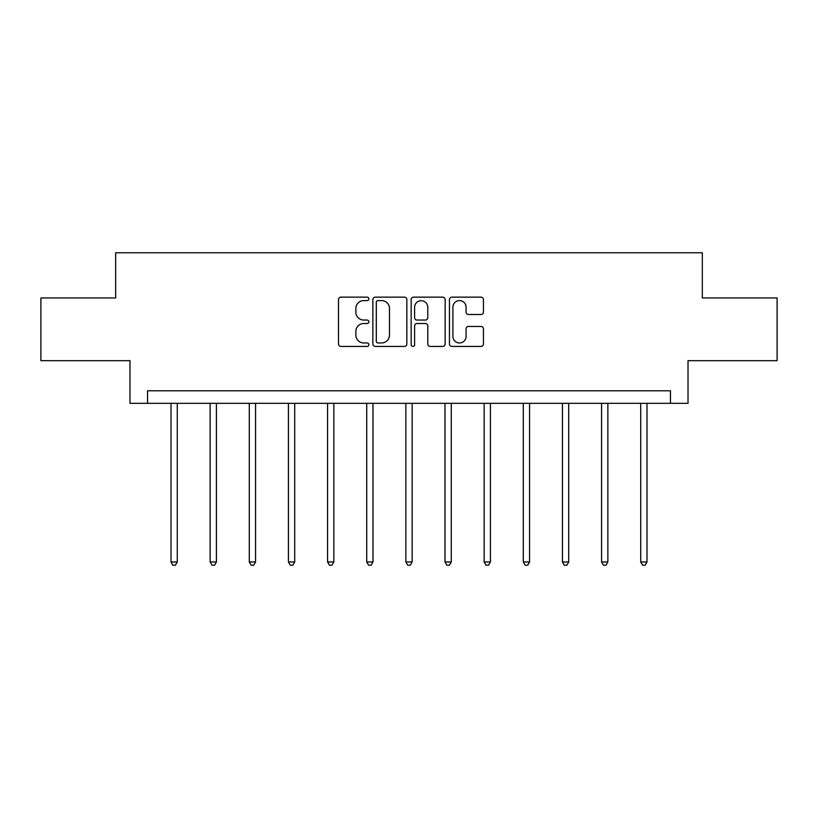 <?xml version="1.0" encoding="UTF-8"?>
<svg xmlns="http://www.w3.org/2000/svg" width="818" height="818" viewBox="0 0 818 818"><rect width="100%" height="100%" fill="white"/><g stroke="black" fill="none" stroke-linecap="round" stroke-linejoin="round"><path stroke-width="1.23" d="M368.857 298.877A1.728 1.728 0 0 0 367.129 297.149L340.963 297.149A2.464 2.464 0 0 0 338.499 299.613L338.499 343.949A2.464 2.464 0 0 0 340.963 346.413L367.129 346.413A1.728 1.728 0 0 0 368.857 344.685A1.728 1.728 0 0 0 367.129 342.957L363.744 342.957A7.883 7.883 0 0 1 355.861 335.083L355.861 331.382A7.883 7.883 0 0 1 363.744 323.509L367.129 323.509A1.728 1.728 0 0 0 368.857 321.781A1.728 1.728 0 0 0 367.129 320.053L363.744 320.053A7.883 7.883 0 0 1 355.861 312.179L355.861 308.478A7.883 7.883 0 0 1 363.744 300.595L367.129 300.595A1.728 1.728 0 0 0 368.857 298.877M480.984 314.511A2.464 2.464 0 0 0 483.438 312.047L483.438 299.613A2.464 2.464 0 0 0 480.984 297.149L451.914 297.149A2.464 2.464 0 0 0 449.45 299.613L449.45 343.949A2.464 2.464 0 0 0 451.914 346.413L480.984 346.413A2.464 2.464 0 0 0 483.438 343.949L483.438 328.918A2.464 2.464 0 0 0 480.984 326.464L468.54 326.464A2.464 2.464 0 0 0 466.076 328.918L466.076 336.372A6.585 6.585 0 0 1 459.491 342.957A6.585 6.585 0 0 1 452.906 336.372L452.906 307.19A6.585 6.585 0 0 1 459.491 300.595A6.585 6.585 0 0 1 466.076 307.19L466.076 312.047A2.464 2.464 0 0 0 468.54 314.511L480.984 314.511M670.463 403.325L688.02 403.325L688.02 360.677L777.1 360.677L777.1 297.946L702.325 297.946L702.325 252.772L115.675 252.772L115.675 297.946L40.9 297.946L40.9 360.677L129.98 360.677L129.98 403.325L670.463 403.325L670.463 390.779L147.537 390.779L147.537 403.325M406.843 299.613A2.464 2.464 0 0 0 404.378 297.149L375.319 297.149A2.464 2.464 0 0 0 372.855 299.613L372.855 343.949A2.464 2.464 0 0 0 375.319 346.413L404.378 346.413A2.464 2.464 0 0 0 406.843 343.949L406.843 299.613M413.622 297.149L442.681 297.149A2.464 2.464 0 0 1 445.145 299.613L445.145 343.949A2.464 2.464 0 0 1 442.681 346.413L430.248 346.413A2.464 2.464 0 0 1 427.783 343.949L427.783 325.963A2.464 2.464 0 0 0 425.319 323.509L417.068 323.509A2.464 2.464 0 0 0 414.603 325.963L414.603 344.685A1.728 1.728 0 0 1 412.875 346.413A1.728 1.728 0 0 1 411.157 344.685L411.157 299.613A2.464 2.464 0 0 1 413.622 297.149M378.028 300.595A1.728 1.728 0 0 0 376.3 302.323L376.3 341.239A1.728 1.728 0 0 0 378.028 342.957L381.597 342.957A7.883 7.883 0 0 0 389.48 335.083L389.48 308.478A7.883 7.883 0 0 0 381.597 300.595L378.028 300.595M427.783 307.312A6.585 6.585 0 0 0 421.188 300.717A6.585 6.585 0 0 0 414.603 307.312L414.603 317.589A2.464 2.464 0 0 0 417.068 320.053L425.319 320.053A2.464 2.464 0 0 0 427.783 317.589L427.783 307.312M171.003 403.325L171.003 561.966L177.271 561.966L177.271 403.325M177.271 561.966L175.389 565.228L172.884 565.228L171.003 561.966M210.144 403.325L210.144 561.966L216.422 561.966L216.422 403.325M216.422 561.966L214.541 565.228L212.026 565.228L210.144 561.966M249.286 403.325L249.286 561.966L255.564 561.966L255.564 403.325M255.564 561.966L253.682 565.228L251.167 565.228L249.286 561.966M288.437 403.325L288.437 561.966L294.705 561.966L294.705 403.325M294.705 561.966L292.824 565.228L290.318 565.228L288.437 561.966M327.578 403.325L327.578 561.966L333.846 561.966L333.846 403.325M333.846 561.966L331.965 565.228L329.46 565.228L327.578 561.966M366.72 403.325L366.72 561.966L372.998 561.966L372.998 403.325M372.998 561.966L371.106 565.228L368.601 565.228L366.72 561.966M405.861 403.325L405.861 561.966L412.139 561.966L412.139 403.325M412.139 561.966L410.258 565.228L407.742 565.228L405.861 561.966M445.002 403.325L445.002 561.966L451.28 561.966L451.28 403.325M451.28 561.966L449.399 565.228L446.894 565.228L445.002 561.966M484.154 403.325L484.154 561.966L490.422 561.966L490.422 403.325M490.422 561.966L488.54 565.228L486.035 565.228L484.154 561.966M523.295 403.325L523.295 561.966L529.563 561.966L529.563 403.325M529.563 561.966L527.682 565.228L525.176 565.228L523.295 561.966M562.436 403.325L562.436 561.966L568.715 561.966L568.715 403.325M568.715 561.966L566.833 565.228L564.318 565.228L562.436 561.966M601.578 403.325L601.578 561.966L607.856 561.966L607.856 403.325M607.856 561.966L605.974 565.228L603.459 565.228L601.578 561.966M640.729 403.325L640.729 561.966L646.997 561.966L646.997 403.325M646.997 561.966L645.116 565.228L642.611 565.228L640.729 561.966"/></g></svg>
